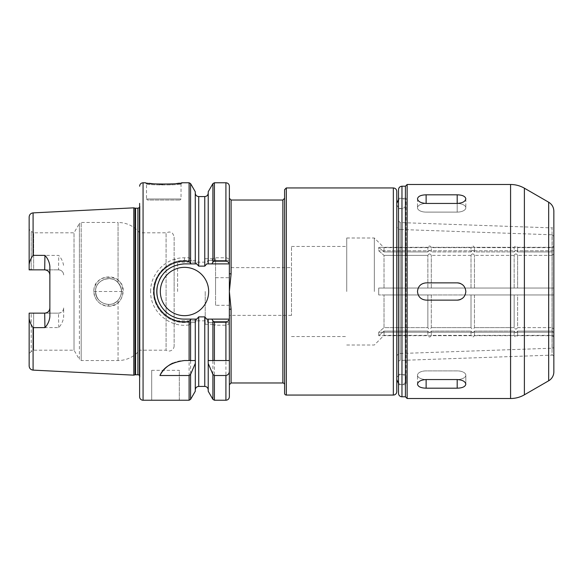 <?xml version="1.0" encoding="UTF-8"?>
<svg xmlns="http://www.w3.org/2000/svg" width="583" height="583" viewBox="0 0 583 583"><rect width="100%" height="100%" fill="white"/><g stroke="black" fill="none" stroke-linecap="round" stroke-linejoin="round"><path stroke-width="0.44" stroke-dasharray="2.92 2.19" d="M457.196 194.817L457.196 203.482A8.628 4.314 180 0 1 465.824 207.796A8.628 4.314 180 0 1 457.196 212.11L426.129 212.11A8.628 4.314 180 0 1 417.501 207.796A8.628 4.314 180 0 1 426.129 203.482L457.196 203.482L426.129 203.482A8.628 4.314 180 0 0 417.501 207.796A8.628 4.314 180 0 0 426.129 212.11L457.196 212.11A8.628 4.314 180 0 0 465.824 207.796A8.628 4.314 180 0 0 457.196 203.482L457.196 203.445C462.436 203.088 465.314 201.543 465.824 198.825C465.314 196.303 462.436 194.97 457.196 194.817L426.129 194.817C420.89 194.97 418.011 196.303 417.501 198.825C418.011 201.543 420.89 203.088 426.129 203.445L457.196 203.445L457.196 212.11L457.196 203.445M465.824 291.5C465.314 286.26 462.436 283.382 457.196 282.872L426.129 282.872A8.628 8.628 0 0 0 417.501 291.5A8.628 8.628 0 0 0 426.129 300.128L457.196 300.128A8.628 8.628 0 0 0 465.824 291.5A8.628 8.628 0 0 0 457.196 282.872L426.129 282.872C420.89 283.382 418.011 286.26 417.501 291.5C418.011 296.74 420.89 299.618 426.129 300.128L457.196 300.128C462.436 299.618 465.314 296.74 465.824 291.5M465.824 384.175C465.314 381.457 462.436 379.912 457.196 379.555L426.129 379.555C420.89 379.912 418.011 381.457 417.501 384.175C418.011 386.697 420.89 388.03 426.129 388.191L457.196 388.191C462.436 388.03 465.314 386.697 465.824 384.175L465.824 375.204A8.628 4.314 -0 0 0 457.196 370.89L426.129 370.89A8.628 4.314 -0 0 0 417.501 375.204A8.628 4.314 -0 0 0 426.129 379.518L457.196 379.518A8.628 4.314 -0 0 0 465.824 375.204A8.628 4.314 0 0 1 457.196 379.518L426.129 379.518A8.628 4.314 0 0 1 417.501 375.204A8.628 4.314 0 0 1 426.129 370.89L457.196 370.89A8.628 4.314 0 0 1 465.824 375.204L465.824 384.175M460.497 283.527A8.628 8.628 0 0 1 460.497 299.473M457.196 300.128L426.129 300.128A8.628 8.628 0 0 1 422.821 283.527A8.628 8.628 0 0 1 426.129 282.872L457.196 282.872M398.51 291.5L398.51 384.707L406.103 384.707L406.103 198.3L406.103 384.707M398.51 393.336L398.51 189.664M405.418 396.783L405.418 186.217M407.138 398.51L407.138 184.49M553.85 371.823L553.85 211.177M553.85 356.84L553.85 226.16L552.065 227.88L552.065 355.12A1.727 1.727 0 0 1 553.85 356.84M398.51 362.145A1.727 1.727 0 0 1 400.178 360.425L400.178 222.582L400.178 360.425L552.065 355.12L552.065 227.88L400.178 222.582L398.51 220.855M396.783 356.971A3.454 3.454 0 0 1 400.12 353.517L400.12 229.483C398.087 229.221 396.972 228.07 396.783 226.029L396.783 203.474C396.994 206.535 398.553 208.262 401.447 208.656L406.103 208.656M406.103 291.5L406.103 203.474L406.103 291.5M93.878 291.5L123.217 291.5C122.328 300.456 117.394 305.339 108.445 306.148C99.591 305.215 94.73 300.332 93.863 291.5C93.061 272.589 124.128 272.625 123.232 291.493M58.752 327.566L58.489 313.144L33.639 313.144L33.639 350.186L33.639 313.144L58.489 313.144C61.681 312.794 63.409 311.067 63.671 307.97L63.671 316.656C63.226 320.825 61.594 324.461 58.752 327.566L33.085 327.653C30.841 324.542 29.529 321.437 29.15 318.318L29.15 353.633L29.15 313.144L44.687 313.144M29.15 217.022L29.15 264.682C29.529 261.563 30.841 258.458 33.085 255.347L58.752 255.434C61.594 258.539 63.234 262.175 63.671 266.351M133.798 375.16L133.798 207.839M139.446 375.445L139.446 207.555M139.614 291.5L139.614 203.401L139.614 291.5M139.614 375.656A2.07 2.07 0 0 1 139.964 377.121L139.964 205.879L139.614 379.599M139.614 396.783L139.614 207.344M29.15 365.978L29.15 313.144L31.19 313.144L31.19 351.6L31.19 313.144L33.639 313.144M31.19 269.856L29.15 269.856L29.15 229.367L31.19 231.4L31.19 269.856L31.19 231.4L33.639 232.814L33.639 269.856L31.19 269.856L58.489 269.856L33.639 269.856L33.639 232.814L74.026 232.814L74.026 291.5L74.026 232.814L79.405 223.493L79.405 291.5L79.405 223.493L81.197 222.458L81.197 291.5L81.197 222.458L118.058 222.458L118.058 282.719C110.865 274.01 94.971 280.146 95.597 291.5C94.971 280.146 110.865 274.01 118.058 282.719C122.598 288.578 122.598 294.43 118.058 300.281C110.865 308.997 94.971 302.854 95.597 291.5C94.971 302.854 110.865 308.997 118.058 300.281C122.598 294.422 122.598 288.57 118.058 282.719L118.058 222.458C126.81 222.648 133.995 226.102 139.614 232.814L166.089 232.814L166.089 291.5L166.089 232.814L169.157 231.961C170.455 232.442 172.612 231.298 174.135 237.135L174.135 345.872L174.135 237.135M44.687 269.856L33.639 269.856M58.489 269.856A5.181 5.181 0 0 1 63.671 275.038C63.409 271.933 61.681 270.213 58.489 269.856L58.752 255.434M49.861 307.962L49.861 275.038M74.026 291.5L74.026 350.186L74.026 291.5M174.135 345.872A5.181 5.181 0 0 1 166.089 350.186L166.089 291.5L166.089 350.186L139.614 350.186A27.612 27.612 0 0 1 118.058 360.542L81.197 360.542L81.197 291.5L81.197 360.542A2.07 2.07 0 0 1 79.405 359.507L79.405 291.5L79.405 359.507L74.026 350.186L33.639 350.186L31.19 351.6L29.15 353.633M29.15 269.659L29.15 268.901M63.671 307.97A5.181 5.181 0 0 1 58.489 313.144M150.64 291.5C150.305 273.369 166.25 257.387 184.49 257.795L189.096 257.795L190.59 258.655L191.618 260.433L184.49 260.433A31.067 31.067 0 0 0 153.424 291.5A31.067 31.067 0 0 0 184.49 322.567L195.764 322.567C195.946 320.074 196.937 318.172 198.73 316.868L204.771 316.868C206.571 318.194 207.563 320.096 207.73 322.567L229.367 322.567L229.367 260.433L207.73 260.433C207.563 262.911 206.571 264.806 204.771 266.132L198.73 266.132C196.937 264.828 195.946 262.933 195.764 260.433L191.618 260.433M189.089 324.884C169.762 328.134 150.02 311.446 150.654 291.5M151.697 370.322L151.697 400.237L179.309 400.237L179.309 370.322L151.697 370.322L151.697 400.237M181.466 182.865L179.375 183.186M176.583 183.55L172.502 183.958M170.338 184.111L162.358 184.301M159.895 184.243L153.569 183.827M149.19 183.324L145.48 182.763L146.515 183.798C145.284 185.292 182.26 185.292 181.043 183.798C182.268 185.292 145.291 185.292 146.515 183.798L146.515 198.985L181.036 198.985L146.515 198.985L147.55 200.02L180.001 200.02L147.55 200.02M179.309 400.237L179.309 370.322M195.764 260.433L184.49 260.433C165.907 260.025 151.23 277.821 153.584 294.707C154.816 309.784 168.465 322.712 184.49 322.567L195.764 322.567M195.276 191.749L195.276 263.888M190.83 263.888L196.748 263.888M196.748 319.12L184.49 319.12A27.612 27.612 0 0 1 176.613 317.968M172.794 316.518A27.612 27.612 0 0 1 166.935 312.816M163.976 309.988A27.612 27.612 0 0 1 157.738 298.35M157.425 285.998A27.612 27.612 0 0 1 159.392 279.971M161.819 275.723A27.612 27.612 0 0 1 182.705 263.946M229.272 319.12L206.754 319.12M206.754 263.888L229.367 263.888M208.218 361.591L208.218 391.251M208.218 319.12L208.218 360.542M229.367 186.217L229.367 260.433L208.218 260.433L208.218 193.119L208.218 263.888M208.218 191.749L208.218 260.433L207.73 260.433M211.884 260.433L212.912 258.655L214.406 257.795L225.912 257.795C227.778 258.014 228.893 258.896 229.272 260.433M207.73 322.567L229.367 322.567L229.367 396.783M208.656 291.5A24.165 24.165 0 0 1 172.408 312.43A24.165 24.165 0 0 1 172.408 270.578A24.165 24.165 0 0 1 208.656 291.5M191.209 322.567L189.096 324.891L189.096 400.237M229.272 322.567C228.893 324.104 227.778 324.986 225.912 325.205L214.406 325.205L212.912 324.345L211.884 322.567M181.036 183.798L181.036 198.985L180.001 200.02M95.59 291.5C96.261 299.239 100.575 303.554 108.525 304.443C118.313 304.683 124.755 293.213 119.879 285.262C114.611 273.631 94.621 278.71 95.59 291.5C94.847 280.831 109.91 274.076 117.445 282.099C125.862 289.27 120.171 304.836 108.525 304.443C100.582 303.561 96.268 299.247 95.59 291.5M108.445 306.148C125.884 307.277 128.384 278.914 110.908 277.042C102.528 276.378 96.982 280.066 94.271 288.111C91.852 296.791 99.329 306.403 108.445 306.148L108.525 304.443L108.445 306.148M174.135 291.5L174.135 258.706L174.135 291.5M177.582 291.5L177.582 262.161L177.582 291.5M205.201 291.5L205.201 324.294L205.201 291.5M215.557 291.5L215.557 258.706L215.557 291.5M215.557 305.31L215.557 277.69L215.557 305.31L229.367 305.31L229.367 277.69L229.367 305.31M195.276 319.12L195.276 360.542M195.276 391.251L195.276 361.591M208.138 360.542L229.367 360.542L229.367 309.354L229.367 360.542M172.881 363.1A27.612 27.612 0 0 1 184.49 360.542L195.356 360.542M229.367 273.646L229.367 198.3L229.367 273.646L231.094 273.981L229.367 291.5L231.094 309.026L231.094 382.98M284.599 384.707L284.599 198.3L284.599 384.707M284.599 393.336L284.599 189.664M396.783 391.608L396.783 191.392M396.783 291.5L396.783 377.318L396.783 291.5M553.85 332.223L378.717 332.223L384.015 327.624L378.717 332.223L378.717 335.677L384.015 331.078L384.015 335.342L384.015 331.078L378.717 335.677L378.717 332.223L553.85 332.223L553.85 335.677L553.85 329.125L552.123 327.624L553.85 329.125M553.85 294.954L553.85 288.046L378.717 288.046L384.015 288.046L384.015 255.376L378.717 250.777L378.717 247.323L378.717 250.777L384.015 255.376L384.015 288.046L378.717 288.046L378.717 294.954L378.717 288.046L553.85 288.046L553.85 294.954L378.717 294.954L553.85 294.954M553.85 253.882L552.123 255.376L553.85 253.882L553.85 247.323L553.85 250.428L553.85 247.323L378.717 247.323L384.015 251.929L384.015 247.658L384.015 251.929L427.856 251.929L427.856 247.658L427.856 251.929C429.001 249.99 430.152 249.99 431.303 251.929L431.303 247.658L431.303 251.929L471.006 251.929L471.006 247.658L471.006 251.929C472.15 249.99 473.301 249.99 474.453 251.929L474.453 247.658L474.453 251.929L514.155 251.929L514.155 247.658L514.155 251.929C515.306 249.99 516.451 249.99 517.602 251.929L517.602 247.658L517.602 251.929L552.123 251.929L553.85 250.428L553.85 247.323L378.717 247.323L384.015 251.929L427.856 251.929C429.001 249.99 430.152 249.99 431.303 251.929L471.006 251.929C472.15 249.99 473.301 249.99 474.453 251.929L514.155 251.929C515.306 249.99 516.451 249.99 517.602 251.929L552.123 251.929L552.123 247.658L552.123 251.929L553.85 250.428M553.85 346.484A1.727 1.727 0 0 1 552.181 348.211L552.181 291.5L552.181 348.211L400.12 353.517L400.12 229.483L552.181 234.789L552.181 291.5L552.181 234.789L553.85 236.516M229.367 309.354L231.094 309.026M553.85 250.777L378.717 250.777L553.85 250.777L553.85 247.323M552.123 331.078L553.85 332.572L552.123 331.078L517.602 331.078L517.602 335.342L517.602 331.078L552.123 331.078L552.123 335.342L552.123 331.078M517.602 288.046L552.123 288.046L517.602 288.046L517.602 255.376L517.602 288.046L514.155 288.046L517.602 288.046M552.123 255.376L517.602 255.376L552.123 255.376L552.123 288.046L552.123 255.376M517.602 327.624L552.123 327.624L517.602 327.624L517.602 294.954L552.123 294.954L517.602 294.954L517.602 327.624C516.451 329.555 515.306 329.555 514.155 327.624C515.306 329.555 516.451 329.555 517.602 327.624M514.155 288.046L514.155 255.376L514.155 288.046L474.453 288.046L514.155 288.046M517.602 255.376C516.451 253.445 515.306 253.445 514.155 255.376C515.306 253.445 516.451 253.445 517.602 255.376M514.155 327.624L514.155 294.954L517.602 294.954L514.155 294.954L514.155 327.624L474.453 327.624L514.155 327.624M514.155 331.078L514.155 335.342L514.155 331.078C515.306 333.01 516.451 333.01 517.602 331.078C516.451 333.01 515.306 333.01 514.155 331.078L474.453 331.078L474.453 335.342L474.453 331.078L514.155 331.078M474.453 288.046L474.453 255.376L474.453 288.046L471.006 288.046L474.453 288.046M514.155 255.376L474.453 255.376L514.155 255.376M474.453 327.624L474.453 294.954L514.155 294.954L474.453 294.954L474.453 327.624C473.301 329.555 472.15 329.555 471.006 327.624C472.15 329.555 473.301 329.555 474.453 327.624M471.006 288.046L471.006 255.376L471.006 288.046L431.303 288.046L471.006 288.046M474.453 255.376C473.301 253.445 472.15 253.445 471.006 255.376C472.15 253.445 473.301 253.445 474.453 255.376M471.006 327.624L471.006 294.954L474.453 294.954L471.006 294.954L471.006 327.624L431.303 327.624L471.006 327.624M471.006 331.078L471.006 335.342L471.006 331.078C472.15 333.01 473.301 333.01 474.453 331.078C473.301 333.01 472.15 333.01 471.006 331.078L431.303 331.078L431.303 335.342L431.303 331.078L471.006 331.078M431.303 288.046L431.303 255.376L431.303 288.046L427.856 288.046L431.303 288.046M471.006 255.376L431.303 255.376L471.006 255.376M431.303 327.624L431.303 294.954L471.006 294.954L431.303 294.954L431.303 327.624C430.152 329.555 429.001 329.555 427.856 327.624C429.001 329.555 430.152 329.555 431.303 327.624M427.856 288.046L427.856 255.376L427.856 288.046L384.015 288.046L427.856 288.046M431.303 255.376C430.152 253.445 429.001 253.445 427.856 255.376C429.001 253.445 430.152 253.445 431.303 255.376M427.856 327.624L427.856 294.954L431.303 294.954L427.856 294.954L427.856 327.624L384.015 327.624L384.015 294.954L384.015 327.624L427.856 327.624M427.856 331.078L427.856 335.342L427.856 331.078C429.001 333.01 430.152 333.01 431.303 331.078C430.152 333.01 429.001 333.01 427.856 331.078L384.015 331.078L427.856 331.078M374.344 291.5L374.344 237.995L374.344 291.5M346.732 291.5L346.732 237.995L346.732 291.5M291.5 291.5L291.5 246.441L291.5 291.5M291.5 267.619L291.5 315.381L291.5 267.619L229.367 267.619L229.367 315.381L229.367 267.619M427.856 255.376L384.015 255.376L427.856 255.376M427.856 294.954L384.015 294.954L427.856 294.954M553.85 335.677L378.717 335.677L553.85 335.677M291.5 315.381L229.367 315.381M215.557 277.69L229.367 277.69M426.129 203.445L426.129 194.817M457.196 379.555L457.196 388.191M426.129 379.555L426.129 388.191M401.964 396.783L401.964 186.217M510.577 398.51L510.577 184.49M524.387 394.815L524.387 188.192M548.669 380.786L548.669 202.214M33.085 255.347L33.085 212.882M33.085 370.118L33.085 327.653M135.023 374.833L135.023 208.167M135.562 374.767L135.562 208.24M137.909 374.767L137.909 208.24M143.068 400.237L143.068 182.763M189.096 257.795L189.096 182.763M184.49 257.795L184.49 260.433M198.73 266.132L198.73 196.573M204.771 386.427L204.771 316.868M198.73 386.427L198.73 316.868M204.771 266.132L204.771 196.573M212.912 258.655L212.912 183.623M190.59 258.655L190.59 183.623M225.912 257.795L225.912 182.763M214.406 257.795L214.406 182.763M118.058 360.542L118.058 300.281L118.058 360.542M190.59 399.377L190.59 323.784M225.912 400.237L225.912 325.205M214.406 400.237L214.406 325.205M212.912 399.377L212.912 324.345M282.872 382.98L282.872 200.02M231.094 200.02L231.094 273.981M286.319 395.063L286.319 187.945M393.336 395.063L393.336 187.945M552.123 327.624L552.123 294.954L552.123 327.624M465.824 198.825L465.824 207.796L465.824 198.825M417.501 198.825L417.501 207.796L417.501 198.825M417.501 384.175L417.501 375.204L417.501 384.175M398.51 374.344L406.103 374.344M398.51 208.656L401.447 208.656C404.34 208.262 405.892 206.535 406.103 203.474C405.892 200.414 404.34 198.694 401.447 198.3L406.103 198.3M398.51 198.3L401.447 198.3L398.51 199.452M398.51 383.548L401.447 384.707C404.34 384.314 405.892 382.586 406.103 379.526C405.892 376.465 404.34 374.738 401.447 374.344C398.553 374.738 396.994 376.465 396.783 379.526M139.978 376.837L139.978 206.163L139.978 376.837M181.043 183.798L182.078 182.763M205.201 262.161L177.582 262.161L174.135 258.706M205.201 320.839L177.582 320.839L174.135 324.294M205.201 324.294L215.557 324.294M205.201 258.706L215.557 258.706M346.732 237.995L374.344 237.995L384.015 247.658L427.856 247.658C429.037 245.436 430.188 245.436 431.303 247.658L471.006 247.658C472.186 245.436 473.338 245.436 474.453 247.658L514.155 247.658C515.306 245.436 516.451 245.436 517.602 247.658L552.123 247.658L553.85 245.931M346.732 345.005L374.344 345.005L384.015 335.342L427.856 335.342C428.979 337.564 430.13 337.564 431.303 335.342L471.006 335.342C472.128 337.564 473.279 337.564 474.453 335.342L514.155 335.342C515.306 337.564 516.451 337.564 517.602 335.342L552.123 335.342L553.85 337.069M291.5 336.559L346.732 336.559M291.5 246.441L346.732 246.441"/><path stroke-width="0.87" d="M465.824 198.825C465.314 201.543 462.436 203.088 457.196 203.445L426.129 203.445C420.89 203.088 418.011 201.543 417.501 198.825C418.011 196.303 420.89 194.97 426.129 194.817L457.196 194.817C462.436 194.97 465.314 196.303 465.824 198.825M465.824 384.175C465.314 386.697 462.436 388.03 457.196 388.191L426.129 388.191C420.89 388.03 418.011 386.697 417.501 384.175C418.011 381.457 420.89 379.912 426.129 379.555L457.196 379.555C462.436 379.912 465.314 381.457 465.824 384.175M457.196 282.872C462.436 283.382 465.314 286.26 465.824 291.5C465.314 296.74 462.436 299.618 457.196 300.128L426.129 300.128C420.89 299.618 418.011 296.74 417.501 291.5C418.011 286.26 420.89 283.382 426.129 282.872L457.196 282.872A8.628 8.628 0 0 1 460.497 283.527M460.497 299.473A8.628 8.628 0 0 1 457.196 300.128M398.51 291.5L398.51 393.336A3.454 3.454 0 0 0 401.964 396.783L401.964 186.217C399.865 186.422 398.714 187.573 398.51 189.664L398.51 384.707M401.964 186.217L405.418 186.217L405.418 396.783L407.138 398.51L510.577 398.51A27.612 27.612 0 0 0 524.387 394.815L524.387 188.192C520.109 185.744 515.503 184.512 510.577 184.49L510.577 398.51M405.418 186.217L407.138 184.49L407.138 398.51M548.669 380.786L548.669 202.214C551.992 204.276 553.719 207.271 553.85 211.177L553.85 371.823A10.356 10.356 0 0 1 548.669 380.786L524.387 394.815M553.85 226.16L553.85 356.84M396.783 226.029L396.783 391.608A3.454 3.454 0 0 1 393.336 395.063L393.336 187.945C395.427 188.149 396.578 189.3 396.783 191.392L396.783 291.5L396.783 203.474L398.51 199.452M44.942 255.39L33.085 255.347C30.841 258.458 29.529 261.563 29.15 264.682L29.15 269.856L44.687 269.856C47.879 270.213 49.599 271.933 49.861 275.038A5.181 5.181 0 0 0 44.687 269.856L44.942 255.39C47.784 258.488 49.424 262.124 49.861 266.293L49.861 316.707C49.424 320.883 47.784 324.512 44.942 327.61L33.085 327.653L33.085 370.118L133.798 375.16L133.798 207.839L33.085 212.882L33.085 255.347M133.798 207.839L135.023 208.167L135.023 374.833A2.07 2.07 0 0 1 135.562 374.767L137.909 374.767A2.07 2.07 0 0 1 139.446 375.445L139.614 375.452M135.023 208.167L137.909 208.24L139.446 207.555L139.446 375.445M139.614 203.401L139.614 396.783A3.454 3.454 0 0 0 143.068 400.237L189.096 400.237L190.59 399.377L190.59 374.388L189.096 375.51L159.939 375.51C163.502 367.173 171.686 362.189 184.49 360.542L195.356 360.542L195.276 391.251L190.59 399.377M44.942 327.61L44.687 313.144A5.181 5.181 0 0 0 49.861 307.97L49.861 307.962C49.599 311.067 47.879 312.794 44.687 313.144L29.15 313.144L29.15 318.318C29.529 321.437 30.841 324.542 33.085 327.653M33.639 313.144L29.15 313.144L29.15 365.978C29.369 368.398 30.68 369.782 33.085 370.118M29.15 229.367L29.15 269.856L31.19 269.856M33.639 269.856L29.15 269.659M29.15 268.901L29.15 217.022C29.369 214.602 30.68 213.225 33.085 212.882M182.705 263.946A27.612 27.612 0 0 1 184.49 263.888L191.173 263.888L189.103 261.57C174.2 259.005 157.993 269.317 154.896 284.65C149.838 304.348 167.285 323.849 187.019 321.67L189.096 321.43L189.096 360.542M143.068 400.237L143.068 182.763L145.48 182.763C144.365 184.447 183.193 184.439 182.078 182.763L181.466 182.865M179.375 183.186L176.583 183.55M172.502 183.958L170.338 184.111M162.358 184.301L159.895 184.243M153.569 183.827L149.19 183.324M191.173 263.888L196.748 263.888L198.73 266.132L204.771 266.132L206.754 263.888L229.367 263.888L229.367 319.12L206.754 319.12L204.771 316.868L198.73 316.868L196.748 319.12L184.49 319.105C166.774 319.367 153.38 301.797 157.548 285.422C161.287 272.159 170.265 264.981 184.498 263.88L190.83 263.888M176.613 317.968A27.612 27.612 0 0 1 172.794 316.518M166.935 312.816A27.612 27.612 0 0 1 163.976 309.988M157.738 298.35A27.612 27.612 0 0 1 157.425 285.998M159.392 279.971A27.612 27.612 0 0 1 161.819 275.723M208.656 291.5A24.165 24.165 0 0 1 172.408 312.43A24.165 24.165 0 0 1 172.408 270.578A24.165 24.165 0 0 1 208.656 291.5M208.218 363.5L208.138 360.542L229.367 360.542L229.367 370.992C229.359 373.477 228.208 374.986 225.912 375.51L214.406 375.51L212.912 374.388L208.218 363.5L208.218 391.251L212.912 399.377L214.406 400.237L225.912 400.237C228.011 400.033 229.163 398.881 229.367 396.783L229.367 370.992M229.272 263.888C228.915 262.343 227.8 261.454 225.912 261.22L214.406 261.22L214.406 182.763L212.912 183.623L208.218 191.749L208.218 263.888M190.59 262.707L190.59 183.623L195.276 191.749L195.276 263.888M214.406 261.22L212.912 262.08L211.869 263.888M189.089 321.43L191.173 319.12M214.406 182.763L225.912 182.763C228.011 182.967 229.163 184.119 229.367 186.217L229.367 263.888M229.367 360.542L229.272 319.12C228.915 320.657 227.8 321.546 225.912 321.78L225.912 360.542M211.869 319.12L212.912 320.92L214.406 321.78L225.912 321.78M195.276 319.12L195.276 360.542M195.276 363.5L190.59 374.388M208.218 319.12L208.218 360.542M159.939 375.51A27.612 27.612 0 0 1 172.881 363.1M282.872 382.98L231.094 382.98L231.094 309.026L229.367 291.5L231.094 273.981L231.094 200.02L282.872 200.02L282.872 382.98A1.727 1.727 0 0 1 284.599 384.707M286.319 395.063L286.319 187.945L284.599 189.664L284.599 393.336A1.727 1.727 0 0 0 286.319 395.063L393.336 395.063M553.85 250.777L553.85 253.882M229.367 273.646L231.094 273.981M231.094 309.026L229.367 309.354M553.85 329.125L553.85 332.223M553.85 247.323L553.85 250.428M457.196 194.817L457.196 203.445M426.129 194.817L426.129 203.445M457.196 388.191L457.196 379.555M426.129 388.191L426.129 379.555M135.562 208.24L135.562 374.767M137.909 208.24L137.909 374.767M182.078 182.763L189.096 182.763L189.096 261.57M189.096 375.51L189.096 400.237M195.276 193.119C195.48 195.218 196.631 196.369 198.73 196.573L198.73 266.132M204.771 316.868L204.771 386.427C206.863 386.631 208.014 387.782 208.218 389.881M198.73 316.868L198.73 386.427L204.771 386.427M198.73 196.573L204.771 196.573L204.771 266.132M212.912 183.623L212.912 262.08M225.912 182.763L225.912 261.22M190.59 320.293L190.59 360.542M225.912 375.51L225.912 400.237M214.406 321.78L214.406 360.542M214.406 375.51L214.406 400.237M212.912 320.92L212.912 360.542M212.912 374.388L212.912 399.377M401.964 396.783L405.418 396.783M407.138 184.49L510.577 184.49M548.669 202.214L524.387 188.192M398.51 383.548L396.783 379.526M135.023 374.833L133.798 375.16M143.068 182.763C140.969 182.967 139.818 184.119 139.614 186.217M204.771 196.573C206.863 196.369 208.014 195.218 208.218 193.119M190.59 183.623L189.096 182.763M198.73 386.427C196.631 386.631 195.48 387.782 195.276 389.881M282.872 200.02L284.599 198.3M286.319 187.945L393.336 187.945M231.094 200.02L229.367 198.3M231.094 382.98L229.367 384.707"/></g></svg>
